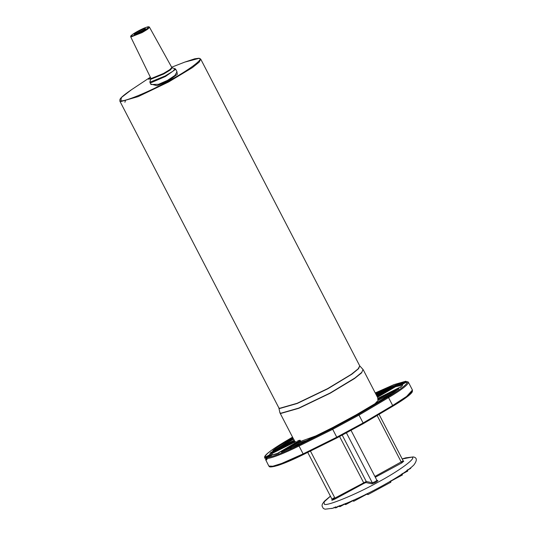 <?xml version="1.0" encoding="UTF-8"?>
<svg xmlns="http://www.w3.org/2000/svg" width="536" height="536" viewBox="0 0 536 536"><rect width="100%" height="100%" fill="white"/><g stroke="black" fill="none" stroke-linecap="round" stroke-linejoin="round"><path stroke-width="0.8" d="M150.737 84.052L157.041 85.706L167.989 81.097L177.356 74.276L176.793 71.362M294.378 440.753L293.989 440.324L294.304 439.996L293.782 440.934L294.123 439.882M292.857 437.751L286.351 441.604C280.382 445.141 275.866 448.15 272.804 450.635L273.976 450.347L274.311 450.803L273.976 450.347L293.969 440.331L294.298 440.793M281.836 452.297L281.601 451.835L299.477 441.356L297.648 441.751L297.701 442.361L297.648 441.751L278.117 453.195L271.29 455.205L271.45 455.754L271.29 455.205L276.596 453.945M281.467 452.083L299.162 444.183L332.715 427.534L356.112 414.877L385.692 397.377C391.528 393.913 395.95 390.972 398.952 388.54L398.355 388.687L398.952 388.54M398.596 389.149L398.355 388.687L377.632 399.059L377.873 399.521L397.397 389.746M266.774 459.821L265.588 459.566L265.923 458.501L267.089 458.749L266.774 459.821L266.901 457.577C272.576 456.913 283.189 452.779 298.733 445.182L332.286 428.532L358.577 414.308L388.151 396.814C401.551 388.761 407.903 383.722 407.199 381.699L407.36 382.248L407.199 381.699L408.352 382.155L412.439 390.047L406.616 396.432L392.942 405.33L363.368 422.824L336.682 437.255L303.128 453.905L299.041 446.012L332.588 429.363L359.274 414.931L388.848 397.431C402.502 389.223 408.975 384.091 408.265 382.027L407.199 381.699L402.811 384.071L401.893 386.134L400.452 387.026L377.887 398.328L377.632 399.059M297.648 441.751L297.922 440.686L300.08 440.21L299.477 441.356M299.517 441.336L299.758 441.798L300.683 441.369L300.435 442.428L299.758 441.798L283.732 451.191M297.922 440.686L297.976 441.939M374.999 403.702L378.155 400.365L377.873 399.521M377.887 398.328L378.128 398.69L377.887 398.328L400.459 387.019L400.794 387.481L400.452 387.026L401.625 386.349M266.479 458.2L265.923 458.501L265.608 457.818L264.824 458.273L265.166 457.208L269.554 454.836L270.472 452.773L271.913 451.882L293.782 440.934L294.117 441.597L294.726 441.249L294.385 442.3L294.117 441.597L272.174 452.585L272.435 453.288L294.385 442.3L295.376 443.078M377.498 397.277L395.501 386.731L395.749 385.806L400.72 384.647L405.906 381.94L405.464 381.331L375.247 392.935L394.027 384.6L405.779 381.237L406.489 381.652L405.906 381.94L406.482 382.476M395.481 386.737L394.865 386.222L395.742 385.806L395.99 384.882L401.075 383.702L400.365 385.598L402.389 384.694M405.464 381.331L401.075 383.702L401.96 384.922M406.69 381.967L405.906 381.94M270.439 456.056L269.997 455.446L270.546 455.057L269.554 454.836L269.997 455.446L265.608 457.818L265.166 457.208C264.462 455.185 270.814 450.146 284.214 442.093L284.14 442.14M265.588 459.566L268.831 466.039L272.811 466.233L281.661 463.452L303.128 453.905L303.537 454.474C293.701 459.339 285.447 462.903 278.787 465.168C268.308 468.397 269.226 466.112 269.374 466.615L268.831 466.039M267.062 458.133L266.901 457.577L266.546 458.608L266.767 459.258L267.116 458.742M407.186 381.699L402.797 384.071L402.476 385.109M408.338 382.898L408.707 383.052L408.439 382.758M270.472 452.773L271.444 453.034L270.546 455.057L271.538 455.278L272.422 453.295L271.444 453.034L272.174 452.585L271.913 451.882M150.978 84.514L158.556 84.306L167.513 80.38L174.924 75.429L177.007 71.77L175.687 69.231L165.483 76.46L151.206 82.658L149.966 82.564L149.913 81.733L150.16 82.115L165.182 75.958L173.095 71.121L175.038 68.709L175.687 69.231M412.439 390.047L412.365 391.669C411.996 392.493 410.556 395.555 393.009 406.087L363.395 423.594L337.104 437.812L303.55 454.468L337.09 437.825L332.286 428.532M303.523 454.474L283.015 463.633L274.338 466.441L270.023 466.541M412.164 391.32L406.047 397.625L393.042 406.053M135.461 34.297L139.119 31.986L144.613 29.554M138.603 31.242C146.824 27.403 147.635 27.57 141.022 31.758C132.801 35.597 131.99 35.423 138.603 31.242M130.791 37.031C131.307 36.133 127.916 37.031 138.007 31.122C148.887 25.165 152.666 25.969 141.605 31.879C130.737 37.828 126.958 37.031 138.02 31.122C149.852 25.031 149.095 27.008 149.537 27.316L147.588 29.272L142.1 32.589L130.791 37.031L151.018 78.584L163.5 73.472L169.657 69.747L171.842 67.556L149.537 27.316M150.81 78.457L151.065 79.167L163.788 73.955L170.488 69.854L172.136 67.811L175.038 68.709M119.863 101.143L120.654 101.626L138.174 96.601L168.673 81.948L192.324 67.663L199.164 62.169L200.772 59.208L359.743 365.894L358.135 368.855L351.294 374.349L327.643 388.633L297.145 403.286L279.625 408.311L278.834 407.829L119.863 101.143L119.937 99.475C120.285 98.557 121.692 96.353 131.454 89.746L121.417 97.512L120.875 100.627C123.2 102.436 149.222 91.777 168.19 81.238C187.901 70.853 204.866 58.27 199.05 58.35L184.779 62.102L171.647 67.208M131.454 89.746L150.241 77.278L148.606 79.228L150.871 78.732M150.254 77.298L148.707 79.161L150.871 78.698M279.698 408.506L278.841 407.856L279.872 412.586L280.75 413.256L298.766 408.084L330.122 393.022L354.906 378.007L361.78 372.366L363.033 369.478L359.757 365.914L358.544 368.714L351.851 374.208L327.737 388.814L297.225 403.474L279.698 408.506M297.152 442.033L294.807 441.51L280.006 412.955L280.817 413.45L298.847 408.278L330.223 393.203L354.564 378.503L361.592 372.848L363.033 369.478M271.591 455.118L266.901 457.577L266.546 458.608M292.555 437.162L284.214 442.093M376.801 395.937L395.99 384.882M375.528 393.478L391.34 386.523L376.58 395.501L391.575 386.664L391.441 387.361M300.08 440.21L300.683 441.369L315.878 435.889M293.989 441.356L294.485 440.76M278.117 453.195L278.104 453.845L278.117 453.195M276.375 454.026L297.875 441.409L298.05 441.986M290.231 448.411L300.435 442.428L306.532 440.525M280.301 447.171L293.554 439.098M375.877 394.148L388.687 388.399M391.34 386.523L391.2 387.414M391.079 387.005L391.066 387.655L391.079 387.005M377.15 396.607L394.865 386.222L394.255 385.712M378.155 400.365L392.325 393.27M395.494 386.731L400.365 385.598M376.218 394.811L383.542 391.414M266.6 458.649C272.382 457.965 283.196 453.758 299.041 446.012L298.733 445.182M358.577 414.308L363.435 423.581L337.09 437.825M388.151 396.814L392.968 406.1M402.456 385.183L402.797 384.071M401.893 386.134L402.489 385.143M286.351 441.604L286.981 442.106L293.205 438.421M287.611 442.609L286.981 442.106L275.477 449.583M272.804 450.635L273.728 450.95M167.989 81.097L167.513 80.38M342.276 435.212L366.262 481.489L334.833 498.125C331.55 499.659 331.228 499.592 333.861 497.924M339.61 436.565L363.991 483.351L335.335 498.855C331.074 500.845 330.652 500.758 334.082 498.587L331.978 499.947L332.005 499.237L307.731 452.397M351.127 430.542L376.882 480.29C375.977 481.254 374.45 482.078 372.299 482.775L366.262 481.489L365.934 482.561L363.991 483.351M376.989 480.417L377.934 480.618C376.754 481.864 374.765 482.936 371.971 483.841L372.299 482.775L346.504 433.014M379.059 414.335L403.173 460.853L374.919 476.444M403.675 461.228L401.826 462.896L401.317 462.166L377.116 415.48M310.431 451.057L335.335 498.855M371.971 483.841L365.934 482.561M401.826 462.896L375.327 477.228M330.431 496.195L324.039 501.977L324.387 504.302C326.98 506.319 355.984 494.433 377.123 482.688C399.086 471.117 418 457.094 411.514 457.181L402.208 458.99M335.409 506.801L335.797 507.907L334.002 507.358M410.335 468.598L410.275 468.156M339.576 505.569L339.965 506.674L338.169 506.125M402.61 473.811L407.34 471.251L406.958 470.139M345.298 503.492L345.687 504.597L343.884 504.048M401.551 474.085L401.94 475.191L391.119 481.04M353.405 500.122L353.793 501.234L351.998 500.678M390.067 481.315L390.449 482.42L367.984 494.574L366.188 494.025M367.596 493.468L367.984 494.574M124.901 102.276L125.591 100.071M145.323 28.937L141.008 31.758L134.543 34.525L135.018 34.887M150.851 78.839L149.913 81.733M200.772 59.208L198.896 58.243L194.736 58.799L184.779 62.102M280.006 412.955L279.872 412.586M293.969 440.331L273.012 450.743L273.661 451.037M378.048 398.342L363.254 369.8M407.132 382.456L405.779 381.237M292.549 437.155L284.174 442.106C271.142 450.005 264.63 455.004 264.617 457.094L264.737 458.146M271.276 455.205L266.888 457.583M402.288 385.706L402.422 385.009M393.009 406.087L363.435 423.581M150.991 84.541L149.966 82.564M376.929 480.323L377.404 480.692M403.173 460.853L403.769 461.235L401.35 462.226M402.181 458.943L405.765 457.845L413.263 456.927C417.082 457.61 417.31 460.257 413.946 464.873C411.748 467.151 408.144 469.972 403.132 473.328C394.06 479.365 383.039 485.696 370.075 492.309C354.263 500.289 341.747 505.609 332.541 508.275L325.044 509.2L323.288 508.403L322.009 505.917L322.31 504.182L324.36 501.254L330.404 496.148M334.022 507.847L331.657 508.51M338.437 506.48L335.797 507.907M411.045 467.533L410.589 468.444L408.157 469.791M344.159 504.403L339.965 506.674M352.266 501.039L345.687 504.597M407.34 471.251C407.615 471.526 407.796 470.936 407.883 469.482M366.457 494.38L353.793 501.234M401.94 475.191C402.214 475.466 402.395 474.883 402.482 473.429M390.449 482.42C390.724 482.702 390.905 482.112 390.992 480.658"/></g></svg>
